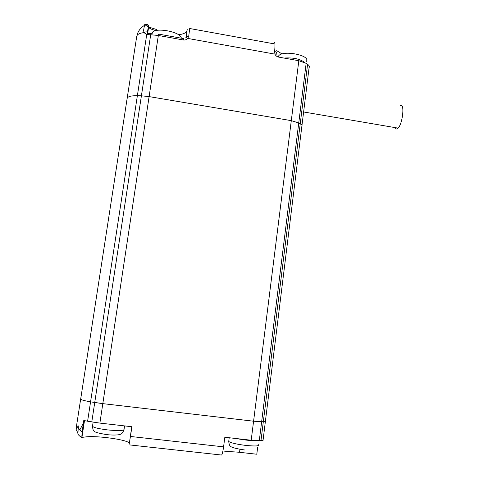 <?xml version="1.0" encoding="UTF-8"?>
<svg xmlns="http://www.w3.org/2000/svg" width="479" height="479" viewBox="0 0 479 479"><rect width="100%" height="100%" fill="white"/><g stroke="black" fill="none" stroke-linecap="round" stroke-linejoin="round"><path stroke-width="0.72" d="M305.093 62.719C300.177 58.947 293.16 57.396 284.053 58.061M170.374 36.224L162.818 34.865M306.147 63.342L298.818 60.719L253.583 421.203L261.642 421.765L306.147 63.342L307.59 64.33L300.225 123.78C301.914 124.762 302.447 125.672 301.818 126.516C302.447 125.672 301.914 124.762 300.225 123.78L298.746 122.947L300.225 123.78L263.312 421.754C265.222 421.73 265.929 421.52 265.42 421.119C265.929 421.52 265.222 421.73 263.312 421.754L253.583 421.203L102.817 403.635L149.113 96.602L291.298 120.648L298.746 122.947L291.298 120.648L149.113 96.602L158.333 35.476L150.699 34.751L141.407 95.812L149.113 96.602L141.407 95.812L94.74 402.51L102.817 403.635L90.573 401.821C83.825 400.66 80.532 399.708 80.688 398.953C80.532 399.708 83.825 400.66 90.573 401.821L137.371 95.698L141.407 95.812L137.371 95.698L146.724 34.518L143.951 32.614C139.317 33.165 136.892 34.512 136.689 36.655L136.689 36.661M127.097 98.824L127.091 98.74C127.378 96.638 130.803 95.626 137.371 95.698C130.803 95.626 127.378 96.638 127.091 98.74L80.706 398.929M236.59 438.584C244.577 440.111 251.361 440.812 256.942 440.68M98.674 422.963L118.511 425.214M91.782 421.957L94.74 402.51L90.573 401.821L87.603 421.227L99.877 423.101L131.941 426.735L129.33 443.422C129.641 439.985 96.016 435.177 84.879 437.034L81.927 437.393L84.502 420.634M129.228 444.871L221.406 455.026C222.094 454.978 222.819 452.254 223.585 446.853L224.831 437.249L251.194 440.237L253.583 421.203L102.817 403.635L99.877 423.101M260.977 440.614L263.312 421.754L261.642 421.765L259.295 440.686L260.977 440.614C262.899 440.524 263.618 440.237 263.121 439.758L265.372 421.544M80.664 399.115L76.017 429.16L77.975 433.172M87.603 421.227L83.771 420.478L83.352 423.191L79.909 429.717C78.67 429.298 78.131 428.01 78.299 425.873L76.017 429.16M257.618 447.554L256.792 454.23L239.542 452.314C231.932 451.571 226.31 451.487 222.687 452.068M251.194 440.237L259.295 440.686M78.245 427.088L77.969 433.226C77.526 434.004 78.634 435.363 81.292 437.309L82.107 437.477M239.925 449.302L239.542 452.314M83.352 423.191C82.172 431.435 81.699 436.171 81.927 437.393M131.761 426.711L129.33 443.422M81.292 437.309L81.843 437.327L82.125 432.1L79.909 429.717M395.253 127.636C395.894 129.282 396.846 129.444 398.109 128.127C403.043 123.235 404.887 101.279 400.001 106.051M276.539 53.87L276.652 54.199C276.772 53.744 276.203 53.72 274.934 54.127L274.611 51.504C275.982 51.828 276.593 52.355 276.455 53.091M137.108 34.829C138.431 30.47 141.131 27.183 145.209 24.956L148.394 26.98M148.771 27.081L156.441 29.453M178.428 34.722C183.463 34.201 186.325 32.782 187.014 30.452L186.193 36.817L188.762 36.003L187.756 38.428L274.934 54.127C275.67 55.726 276.904 56.714 278.628 57.091L298.818 60.719M186.181 36.877L187.217 29.291M151.184 33.482L149.514 33.482C148.897 33.003 148.454 33.428 148.185 34.745L146.724 34.518C147.46 33.183 148.125 32.817 148.724 33.422M147.897 33.171L148.67 33.482M147.73 33.027L148.676 26.842C148.466 24.561 147.275 23.728 145.101 24.339C144.969 23.154 144.472 25.106 143.61 30.195L143.951 32.614C145.784 31.548 146.993 31.626 147.592 32.841M147.424 32.422L147.436 31.937C148.173 27.554 148.586 25.86 148.676 26.842L148.753 27.291C148.508 25.153 147.328 24.375 145.209 24.956L145.101 24.339M156.058 30.566C151.789 29.548 149.358 28.459 148.753 27.291M306.338 61.372C311.146 55.187 281.706 49.642 278.491 56.175L278.179 56.989M181.313 38.194C180.984 31.333 152.154 26.65 152.172 33.488M265.42 421.119L301.818 126.516M228.806 440.824L228.722 441.488C230.938 442.955 236.644 444.267 245.853 445.428C255.265 446.332 259.522 446.093 258.63 444.71M93.118 422.179L92.519 426.118C93.04 427.442 98.093 428.711 107.691 429.92C117.63 430.89 123.073 430.777 124.025 429.585L124.564 425.897M130.528 436.471L223.585 446.853M183.313 39.961L183.505 38.583L158.615 34.111L158.333 35.476L183.313 39.961C185.11 40.218 186.594 39.709 187.756 38.428C186.606 37.584 185.93 37.38 185.72 37.823M276.676 50.672L282.125 53.971M307.59 64.33C309.236 65.503 309.739 66.629 309.087 67.701L301.968 125.33M274.611 51.504C275.359 43.529 274.964 40.937 273.419 43.727L189.798 28.524M189.684 28.501L188.762 36.003M187.044 30.291L186.014 37.38L187.049 30.267M148.185 34.745L150.699 34.751C150.963 33.428 151.406 33.009 152.023 33.488M147.478 34.692L147.694 33.267M147.394 33.5L147.358 34.674M278.491 56.175L278.377 57.037M244.529 449.961C235.578 448.613 230.872 447.302 230.417 446.033C229.716 446.051 229.154 444.542 228.722 441.488L229.207 437.746M124.013 429.675C122.852 432.681 121.63 434.208 120.343 434.243C120.217 434.794 114.379 435.525 107.086 434.645C98.255 433.273 93.866 431.968 93.926 430.729C93.249 430.741 92.776 429.238 92.507 426.214M303.614 111.972L398.109 128.127M127.163 98.297L136.689 36.655"/></g></svg>
